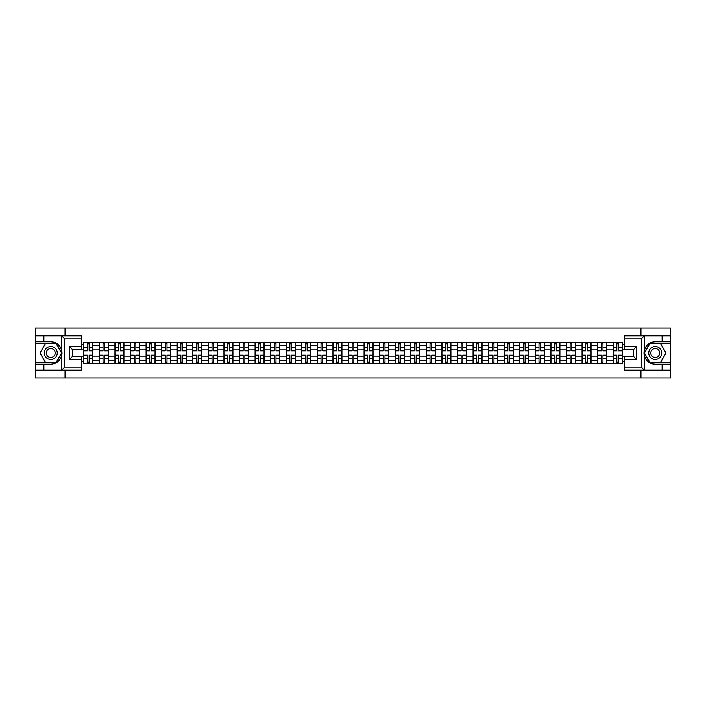 <?xml version="1.0" encoding="UTF-8"?>
<svg xmlns="http://www.w3.org/2000/svg" width="706" height="706" viewBox="0 0 706 706"><rect width="100%" height="100%" fill="white"/><g stroke="black" fill="none" stroke-linecap="round" stroke-linejoin="round"><path stroke-width="1.06" d="M81.314 338.88L64.696 338.88L61.607 335.88L81.314 335.88L81.314 349.452L72.33 349.452L72.33 356.548L81.314 356.548L81.314 370.12L61.607 370.12L61.784 350.829C60.239 345.225 56.568 342.207 50.77 341.775A11.225 11.225 0 0 1 61.784 355.171C60.239 360.775 56.568 363.793 50.77 364.225L35.3 364.225L35.3 377.957L670.7 377.957L670.7 343.372L649.67 343.372L644.11 353L649.67 362.628L670.7 362.628M655.23 341.775C649.432 342.207 645.761 345.225 644.216 350.829L644.216 355.171C645.761 360.775 649.432 363.793 655.23 364.225A11.225 11.225 0 0 1 644.004 353A11.225 11.225 0 0 1 655.23 341.775L670.7 341.775L670.7 328.043L35.3 328.043L35.3 362.628L56.33 362.628L61.89 353L56.33 343.372L35.3 343.372M99.378 363.731L99.378 345.313L92.795 345.313L92.795 363.731M92.795 345.313L92.795 342.269M99.378 345.313L99.378 342.269M108.362 342.269L108.362 363.731M114.946 363.731L114.946 342.269M123.929 342.269L123.929 363.731M130.522 363.731L130.522 342.269M139.506 342.269L139.506 363.731M146.089 363.731L146.089 342.269M155.073 342.269L155.073 363.731M161.665 363.731L161.665 342.269M170.64 342.269L170.64 363.731M177.232 363.731L177.232 342.269M186.216 342.269L186.216 363.731M192.8 363.731L192.8 342.269M201.784 342.269L201.784 363.731M208.376 363.731L208.376 342.269M217.36 342.269L217.36 363.731M223.943 363.731L223.943 342.269M232.927 342.269L232.927 363.731M239.51 363.731L239.51 342.269M248.494 342.269L248.494 363.731M255.087 363.731L255.087 342.269M264.07 342.269L264.07 363.731M270.654 363.731L270.654 342.269M279.638 342.269L279.638 363.731M286.23 363.731L286.23 342.269M295.205 342.269L295.205 363.731M301.797 363.731L301.797 342.269M310.781 342.269L310.781 363.731M317.365 363.731L317.365 342.269M326.349 342.269L326.349 363.731M332.941 363.731L332.941 342.269M341.925 342.269L341.925 363.731M348.508 363.731L348.508 342.269M357.492 342.269L357.492 363.731M364.075 363.731L364.075 342.269M373.059 342.269L373.059 363.731M379.651 363.731L379.651 342.269M388.635 342.269L388.635 363.731M395.219 363.731L395.219 342.269M404.203 342.269L404.203 363.731M410.795 363.731L410.795 342.269M419.77 342.269L419.77 363.731M426.362 363.731L426.362 342.269M435.346 342.269L435.346 363.731M441.93 363.731L441.93 342.269M450.913 342.269L450.913 363.731M457.506 363.731L457.506 342.269M466.49 342.269L466.49 363.731M473.073 363.731L473.073 342.269M482.057 342.269L482.057 363.731M488.64 363.731L488.64 342.269M497.624 342.269L497.624 363.731M504.216 363.731L504.216 342.269M513.2 342.269L513.2 363.731M519.784 363.731L519.784 342.269M528.768 342.269L528.768 363.731M535.36 363.731L535.36 342.269M544.335 342.269L544.335 363.731M550.927 363.731L550.927 342.269M559.911 342.269L559.911 363.731M566.494 363.731L566.494 342.269M575.478 342.269L575.478 363.731M582.071 363.731L582.071 342.269M591.054 342.269L591.054 363.731M597.638 363.731L597.638 342.269M606.622 342.269L606.622 363.731M613.205 363.731L613.205 342.269M613.205 356.098L606.622 356.098M597.638 356.098L591.054 356.098M582.071 356.098L575.478 356.098M566.494 356.098L559.911 356.098M550.927 356.098L544.335 356.098M535.36 356.098L528.768 356.098M519.784 356.098L513.2 356.098M504.216 356.098L497.624 356.098M488.64 356.098L482.057 356.098M473.073 356.098L466.49 356.098M457.506 356.098L450.913 356.098M441.93 356.098L435.346 356.098M426.362 356.098L419.77 356.098M410.795 356.098L404.203 356.098M395.219 356.098L388.635 356.098M379.651 356.098L373.059 356.098M364.075 356.098L357.492 356.098M348.508 356.098L341.925 356.098M332.941 356.098L326.349 356.098M317.365 356.098L310.781 356.098M301.797 356.098L295.205 356.098M286.23 356.098L279.638 356.098M270.654 356.098L264.07 356.098M255.087 356.098L248.494 356.098M239.51 356.098L232.927 356.098M223.943 356.098L217.36 356.098M208.376 356.098L201.784 356.098M192.8 356.098L186.216 356.098M177.232 356.098L170.64 356.098M161.665 356.098L155.073 356.098M146.089 356.098L139.506 356.098M130.522 356.098L123.929 356.098M114.946 356.098L108.362 356.098M99.378 356.098L92.795 356.098M613.205 349.902L606.622 349.902M597.638 349.902L591.054 349.902M582.071 349.902L575.478 349.902M566.494 349.902L559.911 349.902M550.927 349.902L544.335 349.902M535.36 349.902L528.768 349.902M519.784 349.902L513.2 349.902M504.216 349.902L497.624 349.902M488.64 349.902L482.057 349.902M473.073 349.902L466.49 349.902M457.506 349.902L450.913 349.902M441.93 349.902L435.346 349.902M426.362 349.902L419.77 349.902M410.795 349.902L404.203 349.902M395.219 349.902L388.635 349.902M379.651 349.902L373.059 349.902M364.075 349.902L357.492 349.902M348.508 349.902L341.925 349.902M332.941 349.902L326.349 349.902M317.365 349.902L310.781 349.902M301.797 349.902L295.205 349.902M286.23 349.902L279.638 349.902M270.654 349.902L264.07 349.902M255.087 349.902L248.494 349.902M239.51 349.902L232.927 349.902M223.943 349.902L217.36 349.902M208.376 349.902L201.784 349.902M192.8 349.902L186.216 349.902M177.232 349.902L170.64 349.902M161.665 349.902L155.073 349.902M146.089 349.902L139.506 349.902M130.522 349.902L123.929 349.902M114.946 349.902L108.362 349.902M99.378 349.902L92.795 349.902M72.33 356.098L83.811 356.098L83.811 349.902L72.33 349.902M81.314 344.616L83.811 344.616L83.811 349.902M622.189 349.902L622.189 356.098L633.67 356.098L633.67 349.902L622.189 349.902L622.189 342.269L83.811 342.269L83.811 344.616M622.189 344.616L624.686 344.616M624.686 361.384L622.189 361.384L622.189 356.098M83.811 356.098L83.811 363.731L622.189 363.731L622.189 361.384M83.811 361.384L81.314 361.384M640.96 377.957L640.96 370.12M640.96 335.88L640.96 328.043M65.04 377.957L65.04 370.12M65.04 335.88L65.04 328.043M89.15 362.231L87.456 362.231M87.456 343.769L89.15 343.769M104.717 362.231L103.023 362.231M103.023 343.769L104.717 343.769M120.294 362.231L118.59 362.231M118.59 343.769L120.294 343.769M135.861 362.231L134.166 362.231M134.166 343.769L135.861 343.769M151.428 362.231L149.734 362.231M149.734 343.769L151.428 343.769M167.004 362.231L165.301 362.231M165.301 343.769L167.004 343.769M182.572 362.231L180.877 362.231M180.877 343.769L182.572 343.769M198.139 362.231L196.444 362.231M196.444 343.769L198.139 343.769M213.715 362.231L212.021 362.231M212.021 343.769L213.715 343.769M229.282 362.231L227.588 362.231M227.588 343.769L229.282 343.769M244.858 362.231L243.155 362.231M243.155 343.769L244.858 343.769M260.426 362.231L258.731 362.231M258.731 343.769L260.426 343.769M275.993 362.231L274.299 362.231M274.299 343.769L275.993 343.769M291.569 362.231L289.866 362.231M289.866 343.769L291.569 343.769M307.136 362.231L305.442 362.231M305.442 343.769L307.136 343.769M322.704 362.231L321.009 362.231M321.009 343.769L322.704 343.769M338.28 362.231L336.577 362.231M336.577 343.769L338.28 343.769M353.847 362.231L352.153 362.231M352.153 343.769L353.847 343.769M369.423 362.231L367.72 362.231M367.72 343.769L369.423 343.769M384.991 362.231L383.296 362.231M383.296 343.769L384.991 343.769M400.558 362.231L398.864 362.231M398.864 343.769L400.558 343.769M416.134 362.231L414.431 362.231M414.431 343.769L416.134 343.769M431.701 362.231L430.007 362.231M430.007 343.769L431.701 343.769M447.269 362.231L445.574 362.231M445.574 343.769L447.269 343.769M462.845 362.231L461.142 362.231M461.142 343.769L462.845 343.769M478.412 362.231L476.718 362.231M476.718 343.769L478.412 343.769M493.979 362.231L492.285 362.231M492.285 343.769L493.979 343.769M509.555 362.231L507.861 362.231M507.861 343.769L509.555 343.769M525.123 362.231L523.428 362.231M523.428 343.769L525.123 343.769M540.699 362.231L538.996 362.231M538.996 343.769L540.699 343.769M556.266 362.231L554.572 362.231M554.572 343.769L556.266 343.769M571.834 362.231L570.139 362.231M570.139 343.769L571.834 343.769M587.41 362.231L585.706 362.231M585.706 343.769L587.41 343.769M602.977 362.231L601.283 362.231M601.283 343.769L602.977 343.769M618.544 362.231L616.85 362.231M616.85 343.769L618.544 343.769M89.15 350.856L89.15 342.366L92.742 342.366L92.742 350.856L89.15 350.856M87.456 343.672L89.15 343.672M87.456 342.366L83.855 342.366L83.855 350.856L87.456 350.856L87.456 342.366L89.15 342.366M87.456 355.144L87.456 363.634L83.855 363.634L83.855 355.144L87.456 355.144M89.15 362.328L87.456 362.328M89.15 363.634L92.742 363.634L92.742 355.144L89.15 355.144L89.15 363.634L87.456 363.634M104.717 350.856L104.717 342.366L108.309 342.366L108.309 350.856L104.717 350.856M103.023 343.672L104.717 343.672M103.023 342.366L99.431 342.366L99.431 350.856L103.023 350.856L103.023 342.366L104.717 342.366M120.294 350.856L120.294 342.366L123.885 342.366L123.885 350.856L120.294 350.856M118.59 343.672L120.294 343.672M118.59 342.366L114.999 342.366L114.999 350.856L118.59 350.856L118.59 342.366L120.294 342.366M43.887 364.225L43.887 370.12L35.3 370.12M61.607 370.12L43.887 370.12M35.3 364.225L35.3 362.628M61.607 335.88L43.887 335.88L43.887 341.775L35.3 341.775M43.887 335.88L35.3 335.88M50.77 341.775L43.887 341.775M72.33 349.452L69.338 346.461L81.314 346.461M81.314 359.539L69.338 359.539L72.33 356.548M61.784 370.032L64.696 367.12L81.314 367.12M644.393 335.88L641.304 338.88L624.686 338.88L624.686 335.88L670.7 335.88M662.113 341.775L662.113 335.88M624.686 367.12L641.304 367.12L644.393 370.12L624.686 370.12L624.686 356.548L633.67 356.548L633.67 349.452L624.686 349.452L624.686 338.88M670.7 341.775L670.7 343.372M644.393 370.12L662.113 370.12L662.113 364.225L670.7 364.225M662.113 370.12L670.7 370.12M655.23 364.225L662.113 364.225M633.67 356.548L636.662 359.539L624.686 359.539M624.686 346.461L636.662 346.461L633.67 349.452M44.284 353A6.486 6.486 0 0 0 50.77 359.486A6.486 6.486 0 0 0 57.257 353A6.486 6.486 0 0 0 50.77 346.514A6.486 6.486 0 0 0 44.284 353M46.331 353A4.439 4.439 0 0 0 50.77 357.439A4.439 4.439 0 0 0 55.209 353A4.439 4.439 0 0 0 50.77 348.561A4.439 4.439 0 0 0 46.331 353M56.162 343.672L61.546 353L56.162 362.328L45.387 362.328L39.995 353L45.387 343.672L56.162 343.672M648.743 353A6.486 6.486 0 0 0 655.23 359.486A6.486 6.486 0 0 0 661.716 353A6.486 6.486 0 0 0 655.23 346.514A6.486 6.486 0 0 0 648.743 353M650.791 353A4.439 4.439 0 0 0 655.23 357.439A4.439 4.439 0 0 0 659.669 353A4.439 4.439 0 0 0 655.23 348.561A4.439 4.439 0 0 0 650.791 353M660.613 343.672L666.005 353L660.613 362.328L649.838 362.328L644.454 353L649.838 343.672L660.613 343.672M103.023 355.144L103.023 363.634L99.431 363.634L99.431 355.144L103.023 355.144M104.717 362.328L103.023 362.328M104.717 363.634L108.309 363.634L108.309 355.144L104.717 355.144L104.717 363.634L103.023 363.634M118.59 355.144L118.59 363.634L114.999 363.634L114.999 355.144L118.59 355.144M120.294 362.328L118.59 362.328M120.294 363.634L123.885 363.634L123.885 355.144L120.294 355.144L120.294 363.634L118.59 363.634M135.861 350.856L135.861 342.366L139.453 342.366L139.453 350.856L135.861 350.856M134.166 343.672L135.861 343.672M134.166 342.366L130.566 342.366L130.566 350.856L134.166 350.856L134.166 342.366L135.861 342.366M151.428 350.856L151.428 342.366L155.02 342.366L155.02 350.856L151.428 350.856M149.734 343.672L151.428 343.672M149.734 342.366L146.142 342.366L146.142 350.856L149.734 350.856L149.734 342.366L151.428 342.366M167.004 350.856L167.004 342.366L170.596 342.366L170.596 350.856L167.004 350.856M165.301 343.672L167.004 343.672M165.301 342.366L161.709 342.366L161.709 350.856L165.301 350.856L165.301 342.366L167.004 342.366M134.166 355.144L134.166 363.634L130.566 363.634L130.566 355.144L134.166 355.144M135.861 362.328L134.166 362.328M135.861 363.634L139.453 363.634L139.453 355.144L135.861 355.144L135.861 363.634L134.166 363.634M149.734 355.144L149.734 363.634L146.142 363.634L146.142 355.144L149.734 355.144M151.428 362.328L149.734 362.328M151.428 363.634L155.02 363.634L155.02 355.144L151.428 355.144L151.428 363.634L149.734 363.634M165.301 355.144L165.301 363.634L161.709 363.634L161.709 355.144L165.301 355.144M167.004 362.328L165.301 362.328M167.004 363.634L170.596 363.634L170.596 355.144L167.004 355.144L167.004 363.634L165.301 363.634M180.877 355.144L180.877 363.634L177.285 363.634L177.285 355.144L180.877 355.144M182.572 362.328L180.877 362.328M182.572 363.634L186.163 363.634L186.163 355.144L182.572 355.144L182.572 363.634L180.877 363.634M196.444 355.144L196.444 363.634L192.853 363.634L192.853 355.144L196.444 355.144M198.139 362.328L196.444 362.328M198.139 363.634L201.739 363.634L201.739 355.144L198.139 355.144L198.139 363.634L196.444 363.634M212.021 355.144L212.021 363.634L208.42 363.634L208.42 355.144L212.021 355.144M213.715 362.328L212.021 362.328M213.715 363.634L217.307 363.634L217.307 355.144L213.715 355.144L213.715 363.634L212.021 363.634M227.588 355.144L227.588 363.634L223.996 363.634L223.996 355.144L227.588 355.144M229.282 362.328L227.588 362.328M229.282 363.634L232.874 363.634L232.874 355.144L229.282 355.144L229.282 363.634L227.588 363.634M243.155 355.144L243.155 363.634L239.563 363.634L239.563 355.144L243.155 355.144M244.858 362.328L243.155 362.328M244.858 363.634L248.45 363.634L248.45 355.144L244.858 355.144L244.858 363.634L243.155 363.634M258.731 355.144L258.731 363.634L255.131 363.634L255.131 355.144L258.731 355.144M260.426 362.328L258.731 362.328M260.426 363.634L264.018 363.634L264.018 355.144L260.426 355.144L260.426 363.634L258.731 363.634M274.299 355.144L274.299 363.634L270.707 363.634L270.707 355.144L274.299 355.144M275.993 362.328L274.299 362.328M275.993 363.634L279.585 363.634L279.585 355.144L275.993 355.144L275.993 363.634L274.299 363.634M289.866 355.144L289.866 363.634L286.274 363.634L286.274 355.144L289.866 355.144M291.569 362.328L289.866 362.328M291.569 363.634L295.161 363.634L295.161 355.144L291.569 355.144L291.569 363.634L289.866 363.634M305.442 355.144L305.442 363.634L301.85 363.634L301.85 355.144L305.442 355.144M307.136 362.328L305.442 362.328M307.136 363.634L310.728 363.634L310.728 355.144L307.136 355.144L307.136 363.634L305.442 363.634M321.009 355.144L321.009 363.634L317.418 363.634L317.418 355.144L321.009 355.144M322.704 362.328L321.009 362.328M322.704 363.634L326.304 363.634L326.304 355.144L322.704 355.144L322.704 363.634L321.009 363.634M336.577 355.144L336.577 363.634L332.985 363.634L332.985 355.144L336.577 355.144M338.28 362.328L336.577 362.328M338.28 363.634L341.872 363.634L341.872 355.144L338.28 355.144L338.28 363.634L336.577 363.634M352.153 355.144L352.153 363.634L348.561 363.634L348.561 355.144L352.153 355.144M353.847 362.328L352.153 362.328M353.847 363.634L357.439 363.634L357.439 355.144L353.847 355.144L353.847 363.634L352.153 363.634M367.72 355.144L367.72 363.634L364.128 363.634L364.128 355.144L367.72 355.144M369.423 362.328L367.72 362.328M369.423 363.634L373.015 363.634L373.015 355.144L369.423 355.144L369.423 363.634L367.72 363.634M383.296 355.144L383.296 363.634L379.696 363.634L379.696 355.144L383.296 355.144M384.991 362.328L383.296 362.328M384.991 363.634L388.582 363.634L388.582 355.144L384.991 355.144L384.991 363.634L383.296 363.634M398.864 355.144L398.864 363.634L395.272 363.634L395.272 355.144L398.864 355.144M400.558 362.328L398.864 362.328M400.558 363.634L404.15 363.634L404.15 355.144L400.558 355.144L400.558 363.634L398.864 363.634M414.431 355.144L414.431 363.634L410.839 363.634L410.839 355.144L414.431 355.144M416.134 362.328L414.431 362.328M416.134 363.634L419.726 363.634L419.726 355.144L416.134 355.144L416.134 363.634L414.431 363.634M182.572 350.856L182.572 342.366L186.163 342.366L186.163 350.856L182.572 350.856M180.877 343.672L182.572 343.672M180.877 342.366L177.285 342.366L177.285 350.856L180.877 350.856L180.877 342.366L182.572 342.366M198.139 350.856L198.139 342.366L201.739 342.366L201.739 350.856L198.139 350.856M196.444 343.672L198.139 343.672M196.444 342.366L192.853 342.366L192.853 350.856L196.444 350.856L196.444 342.366L198.139 342.366M213.715 350.856L213.715 342.366L217.307 342.366L217.307 350.856L213.715 350.856M212.021 343.672L213.715 343.672M212.021 342.366L208.42 342.366L208.42 350.856L212.021 350.856L212.021 342.366L213.715 342.366M229.282 350.856L229.282 342.366L232.874 342.366L232.874 350.856L229.282 350.856M227.588 343.672L229.282 343.672M227.588 342.366L223.996 342.366L223.996 350.856L227.588 350.856L227.588 342.366L229.282 342.366M244.858 350.856L244.858 342.366L248.45 342.366L248.45 350.856L244.858 350.856M243.155 343.672L244.858 343.672M243.155 342.366L239.563 342.366L239.563 350.856L243.155 350.856L243.155 342.366L244.858 342.366M260.426 350.856L260.426 342.366L264.018 342.366L264.018 350.856L260.426 350.856M258.731 343.672L260.426 343.672M258.731 342.366L255.131 342.366L255.131 350.856L258.731 350.856L258.731 342.366L260.426 342.366M275.993 350.856L275.993 342.366L279.585 342.366L279.585 350.856L275.993 350.856M274.299 343.672L275.993 343.672M274.299 342.366L270.707 342.366L270.707 350.856L274.299 350.856L274.299 342.366L275.993 342.366M291.569 350.856L291.569 342.366L295.161 342.366L295.161 350.856L291.569 350.856M289.866 343.672L291.569 343.672M289.866 342.366L286.274 342.366L286.274 350.856L289.866 350.856L289.866 342.366L291.569 342.366M307.136 350.856L307.136 342.366L310.728 342.366L310.728 350.856L307.136 350.856M305.442 343.672L307.136 343.672M305.442 342.366L301.85 342.366L301.85 350.856L305.442 350.856L305.442 342.366L307.136 342.366M322.704 350.856L322.704 342.366L326.304 342.366L326.304 350.856L322.704 350.856M321.009 343.672L322.704 343.672M321.009 342.366L317.418 342.366L317.418 350.856L321.009 350.856L321.009 342.366L322.704 342.366M338.28 350.856L338.28 342.366L341.872 342.366L341.872 350.856L338.28 350.856M336.577 343.672L338.28 343.672M336.577 342.366L332.985 342.366L332.985 350.856L336.577 350.856L336.577 342.366L338.28 342.366M353.847 350.856L353.847 342.366L357.439 342.366L357.439 350.856L353.847 350.856M352.153 343.672L353.847 343.672M352.153 342.366L348.561 342.366L348.561 350.856L352.153 350.856L352.153 342.366L353.847 342.366M369.423 350.856L369.423 342.366L373.015 342.366L373.015 350.856L369.423 350.856M367.72 343.672L369.423 343.672M367.72 342.366L364.128 342.366L364.128 350.856L367.72 350.856L367.72 342.366L369.423 342.366M384.991 350.856L384.991 342.366L388.582 342.366L388.582 350.856L384.991 350.856M383.296 343.672L384.991 343.672M383.296 342.366L379.696 342.366L379.696 350.856L383.296 350.856L383.296 342.366L384.991 342.366M400.558 350.856L400.558 342.366L404.15 342.366L404.15 350.856L400.558 350.856M398.864 343.672L400.558 343.672M398.864 342.366L395.272 342.366L395.272 350.856L398.864 350.856L398.864 342.366L400.558 342.366M416.134 350.856L416.134 342.366L419.726 342.366L419.726 350.856L416.134 350.856M414.431 343.672L416.134 343.672M414.431 342.366L410.839 342.366L410.839 350.856L414.431 350.856L414.431 342.366L416.134 342.366M431.701 350.856L431.701 342.366L435.293 342.366L435.293 350.856L431.701 350.856M430.007 343.672L431.701 343.672M430.007 342.366L426.415 342.366L426.415 350.856L430.007 350.856L430.007 342.366L431.701 342.366M447.269 350.856L447.269 342.366L450.869 342.366L450.869 350.856L447.269 350.856M445.574 343.672L447.269 343.672M445.574 342.366L441.982 342.366L441.982 350.856L445.574 350.856L445.574 342.366L447.269 342.366M462.845 350.856L462.845 342.366L466.437 342.366L466.437 350.856L462.845 350.856M461.142 343.672L462.845 343.672M461.142 342.366L457.55 342.366L457.55 350.856L461.142 350.856L461.142 342.366L462.845 342.366M478.412 350.856L478.412 342.366L482.004 342.366L482.004 350.856L478.412 350.856M476.718 343.672L478.412 343.672M476.718 342.366L473.126 342.366L473.126 350.856L476.718 350.856L476.718 342.366L478.412 342.366M430.007 355.144L430.007 363.634L426.415 363.634L426.415 355.144L430.007 355.144M431.701 362.328L430.007 362.328M431.701 363.634L435.293 363.634L435.293 355.144L431.701 355.144L431.701 363.634L430.007 363.634M445.574 355.144L445.574 363.634L441.982 363.634L441.982 355.144L445.574 355.144M447.269 362.328L445.574 362.328M447.269 363.634L450.869 363.634L450.869 355.144L447.269 355.144L447.269 363.634L445.574 363.634M461.142 355.144L461.142 363.634L457.55 363.634L457.55 355.144L461.142 355.144M462.845 362.328L461.142 362.328M462.845 363.634L466.437 363.634L466.437 355.144L462.845 355.144L462.845 363.634L461.142 363.634M476.718 355.144L476.718 363.634L473.126 363.634L473.126 355.144L476.718 355.144M478.412 362.328L476.718 362.328M478.412 363.634L482.004 363.634L482.004 355.144L478.412 355.144L478.412 363.634L476.718 363.634M493.979 350.856L493.979 342.366L497.58 342.366L497.58 350.856L493.979 350.856M492.285 343.672L493.979 343.672M492.285 342.366L488.693 342.366L488.693 350.856L492.285 350.856L492.285 342.366L493.979 342.366M492.285 355.144L492.285 363.634L488.693 363.634L488.693 355.144L492.285 355.144M493.979 362.328L492.285 362.328M493.979 363.634L497.58 363.634L497.58 355.144L493.979 355.144L493.979 363.634L492.285 363.634M509.555 350.856L509.555 342.366L513.147 342.366L513.147 350.856L509.555 350.856M507.861 343.672L509.555 343.672M507.861 342.366L504.26 342.366L504.26 350.856L507.861 350.856L507.861 342.366L509.555 342.366M507.861 355.144L507.861 363.634L504.26 363.634L504.26 355.144L507.861 355.144M509.555 362.328L507.861 362.328M509.555 363.634L513.147 363.634L513.147 355.144L509.555 355.144L509.555 363.634L507.861 363.634M525.123 350.856L525.123 342.366L528.715 342.366L528.715 350.856L525.123 350.856M523.428 343.672L525.123 343.672M523.428 342.366L519.837 342.366L519.837 350.856L523.428 350.856L523.428 342.366L525.123 342.366M523.428 355.144L523.428 363.634L519.837 363.634L519.837 355.144L523.428 355.144M525.123 362.328L523.428 362.328M525.123 363.634L528.715 363.634L528.715 355.144L525.123 355.144L525.123 363.634L523.428 363.634M540.699 350.856L540.699 342.366L544.291 342.366L544.291 350.856L540.699 350.856M538.996 343.672L540.699 343.672M538.996 342.366L535.404 342.366L535.404 350.856L538.996 350.856L538.996 342.366L540.699 342.366M538.996 355.144L538.996 363.634L535.404 363.634L535.404 355.144L538.996 355.144M540.699 362.328L538.996 362.328M540.699 363.634L544.291 363.634L544.291 355.144L540.699 355.144L540.699 363.634L538.996 363.634M556.266 350.856L556.266 342.366L559.858 342.366L559.858 350.856L556.266 350.856M554.572 343.672L556.266 343.672M554.572 342.366L550.98 342.366L550.98 350.856L554.572 350.856L554.572 342.366L556.266 342.366M554.572 355.144L554.572 363.634L550.98 363.634L550.98 355.144L554.572 355.144M556.266 362.328L554.572 362.328M556.266 363.634L559.858 363.634L559.858 355.144L556.266 355.144L556.266 363.634L554.572 363.634M571.834 350.856L571.834 342.366L575.434 342.366L575.434 350.856L571.834 350.856M570.139 343.672L571.834 343.672M570.139 342.366L566.547 342.366L566.547 350.856L570.139 350.856L570.139 342.366L571.834 342.366M570.139 355.144L570.139 363.634L566.547 363.634L566.547 355.144L570.139 355.144M571.834 362.328L570.139 362.328M571.834 363.634L575.434 363.634L575.434 355.144L571.834 355.144L571.834 363.634L570.139 363.634M587.41 350.856L587.41 342.366L591.001 342.366L591.001 350.856L587.41 350.856M585.706 343.672L587.41 343.672M585.706 342.366L582.115 342.366L582.115 350.856L585.706 350.856L585.706 342.366L587.41 342.366M585.706 355.144L585.706 363.634L582.115 363.634L582.115 355.144L585.706 355.144M587.41 362.328L585.706 362.328M587.41 363.634L591.001 363.634L591.001 355.144L587.41 355.144L587.41 363.634L585.706 363.634M602.977 350.856L602.977 342.366L606.569 342.366L606.569 350.856L602.977 350.856M601.283 343.672L602.977 343.672M601.283 342.366L597.691 342.366L597.691 350.856L601.283 350.856L601.283 342.366L602.977 342.366M601.283 355.144L601.283 363.634L597.691 363.634L597.691 355.144L601.283 355.144M602.977 362.328L601.283 362.328M602.977 363.634L606.569 363.634L606.569 355.144L602.977 355.144L602.977 363.634L601.283 363.634M618.544 350.856L618.544 342.366L622.145 342.366L622.145 350.856L618.544 350.856M616.85 343.672L618.544 343.672M616.85 342.366L613.258 342.366L613.258 350.856L616.85 350.856L616.85 342.366L618.544 342.366M616.85 355.144L616.85 363.634L613.258 363.634L613.258 355.144L616.85 355.144M618.544 362.328L616.85 362.328M618.544 363.634L622.145 363.634L622.145 355.144L618.544 355.144L618.544 363.634L616.85 363.634M597.638 345.313L591.054 345.313M582.071 345.313L575.478 345.313M566.494 345.313L559.911 345.313M550.927 345.313L544.335 345.313M535.36 345.313L528.768 345.313M519.784 345.313L513.2 345.313M504.216 345.313L497.624 345.313M488.64 345.313L482.057 345.313M473.073 345.313L466.49 345.313M457.506 345.313L450.913 345.313M441.93 345.313L435.346 345.313M426.362 345.313L419.77 345.313M410.795 345.313L404.203 345.313M395.219 345.313L388.635 345.313M379.651 345.313L373.059 345.313M364.075 345.313L357.492 345.313M348.508 345.313L341.925 345.313M332.941 345.313L326.349 345.313M317.365 345.313L310.781 345.313M301.797 345.313L295.205 345.313M286.23 345.313L279.638 345.313M270.654 345.313L264.07 345.313M255.087 345.313L248.494 345.313M239.51 345.313L232.927 345.313M223.943 345.313L217.36 345.313M208.376 345.313L201.784 345.313M192.8 345.313L186.216 345.313M177.232 345.313L170.64 345.313M161.665 345.313L155.073 345.313M146.089 345.313L139.506 345.313M130.522 345.313L123.929 345.313M114.946 345.313L108.362 345.313M613.205 345.313L606.622 345.313M597.638 360.687L591.054 360.687M582.071 360.687L575.478 360.687M566.494 360.687L559.911 360.687M550.927 360.687L544.335 360.687M535.36 360.687L528.768 360.687M519.784 360.687L513.2 360.687M504.216 360.687L497.624 360.687M488.64 360.687L482.057 360.687M473.073 360.687L466.49 360.687M457.506 360.687L450.913 360.687M441.93 360.687L435.346 360.687M426.362 360.687L419.77 360.687M410.795 360.687L404.203 360.687M395.219 360.687L388.635 360.687M379.651 360.687L373.059 360.687M364.075 360.687L357.492 360.687M348.508 360.687L341.925 360.687M332.941 360.687L326.349 360.687M317.365 360.687L310.781 360.687M301.797 360.687L295.205 360.687M286.23 360.687L279.638 360.687M270.654 360.687L264.07 360.687M255.087 360.687L248.494 360.687M239.51 360.687L232.927 360.687M223.943 360.687L217.36 360.687M208.376 360.687L201.784 360.687M192.8 360.687L186.216 360.687M177.232 360.687L170.64 360.687M161.665 360.687L155.073 360.687M146.089 360.687L139.506 360.687M130.522 360.687L123.929 360.687M114.946 360.687L108.362 360.687M99.378 360.687L92.795 360.687M613.205 360.687L606.622 360.687M89.15 350.644L92.742 350.644M89.15 347.273L92.742 347.273M83.855 350.644L87.456 350.644M83.855 347.273L87.456 347.273M87.456 355.356L83.855 355.356M87.456 358.727L83.855 358.727M92.742 355.356L89.15 355.356M92.742 358.727L89.15 358.727M104.717 350.644L108.309 350.644M104.717 347.273L108.309 347.273M99.431 350.644L103.023 350.644M99.431 347.273L103.023 347.273M120.294 350.644L123.885 350.644M120.294 347.273L123.885 347.273M114.999 350.644L118.59 350.644M114.999 347.273L118.59 347.273M61.784 350.829L61.784 335.968M64.696 338.88L64.696 367.12M69.338 359.539L69.338 346.461M644.216 335.968L644.216 350.829M644.216 355.171L644.216 370.032M641.304 367.12L641.304 338.88M636.662 346.461L636.662 359.539M103.023 355.356L99.431 355.356M103.023 358.727L99.431 358.727M108.309 355.356L104.717 355.356M108.309 358.727L104.717 358.727M118.59 355.356L114.999 355.356M118.59 358.727L114.999 358.727M123.885 355.356L120.294 355.356M123.885 358.727L120.294 358.727M135.861 350.644L139.453 350.644M135.861 347.273L139.453 347.273M130.566 350.644L134.166 350.644M130.566 347.273L134.166 347.273M151.428 350.644L155.02 350.644M151.428 347.273L155.02 347.273M146.142 350.644L149.734 350.644M146.142 347.273L149.734 347.273M167.004 350.644L170.596 350.644M167.004 347.273L170.596 347.273M161.709 350.644L165.301 350.644M161.709 347.273L165.301 347.273M134.166 355.356L130.566 355.356M134.166 358.727L130.566 358.727M139.453 355.356L135.861 355.356M139.453 358.727L135.861 358.727M149.734 355.356L146.142 355.356M149.734 358.727L146.142 358.727M155.02 355.356L151.428 355.356M155.02 358.727L151.428 358.727M165.301 355.356L161.709 355.356M165.301 358.727L161.709 358.727M170.596 355.356L167.004 355.356M170.596 358.727L167.004 358.727M180.877 355.356L177.285 355.356M180.877 358.727L177.285 358.727M186.163 355.356L182.572 355.356M186.163 358.727L182.572 358.727M196.444 355.356L192.853 355.356M196.444 358.727L192.853 358.727M201.739 355.356L198.139 355.356M201.739 358.727L198.139 358.727M212.021 355.356L208.42 355.356M212.021 358.727L208.42 358.727M217.307 355.356L213.715 355.356M217.307 358.727L213.715 358.727M227.588 355.356L223.996 355.356M227.588 358.727L223.996 358.727M232.874 355.356L229.282 355.356M232.874 358.727L229.282 358.727M243.155 355.356L239.563 355.356M243.155 358.727L239.563 358.727M248.45 355.356L244.858 355.356M248.45 358.727L244.858 358.727M258.731 355.356L255.131 355.356M258.731 358.727L255.131 358.727M264.018 355.356L260.426 355.356M264.018 358.727L260.426 358.727M274.299 355.356L270.707 355.356M274.299 358.727L270.707 358.727M279.585 355.356L275.993 355.356M279.585 358.727L275.993 358.727M289.866 355.356L286.274 355.356M289.866 358.727L286.274 358.727M295.161 355.356L291.569 355.356M295.161 358.727L291.569 358.727M305.442 355.356L301.85 355.356M305.442 358.727L301.85 358.727M310.728 355.356L307.136 355.356M310.728 358.727L307.136 358.727M321.009 355.356L317.418 355.356M321.009 358.727L317.418 358.727M326.304 355.356L322.704 355.356M326.304 358.727L322.704 358.727M336.577 355.356L332.985 355.356M336.577 358.727L332.985 358.727M341.872 355.356L338.28 355.356M341.872 358.727L338.28 358.727M352.153 355.356L348.561 355.356M352.153 358.727L348.561 358.727M357.439 355.356L353.847 355.356M357.439 358.727L353.847 358.727M367.72 355.356L364.128 355.356M367.72 358.727L364.128 358.727M373.015 355.356L369.423 355.356M373.015 358.727L369.423 358.727M383.296 355.356L379.696 355.356M383.296 358.727L379.696 358.727M388.582 355.356L384.991 355.356M388.582 358.727L384.991 358.727M398.864 355.356L395.272 355.356M398.864 358.727L395.272 358.727M404.15 355.356L400.558 355.356M404.15 358.727L400.558 358.727M414.431 355.356L410.839 355.356M414.431 358.727L410.839 358.727M419.726 355.356L416.134 355.356M419.726 358.727L416.134 358.727M182.572 350.644L186.163 350.644M182.572 347.273L186.163 347.273M177.285 350.644L180.877 350.644M177.285 347.273L180.877 347.273M198.139 350.644L201.739 350.644M198.139 347.273L201.739 347.273M192.853 350.644L196.444 350.644M192.853 347.273L196.444 347.273M213.715 350.644L217.307 350.644M213.715 347.273L217.307 347.273M208.42 350.644L212.021 350.644M208.42 347.273L212.021 347.273M229.282 350.644L232.874 350.644M229.282 347.273L232.874 347.273M223.996 350.644L227.588 350.644M223.996 347.273L227.588 347.273M244.858 350.644L248.45 350.644M244.858 347.273L248.45 347.273M239.563 350.644L243.155 350.644M239.563 347.273L243.155 347.273M260.426 350.644L264.018 350.644M260.426 347.273L264.018 347.273M255.131 350.644L258.731 350.644M255.131 347.273L258.731 347.273M275.993 350.644L279.585 350.644M275.993 347.273L279.585 347.273M270.707 350.644L274.299 350.644M270.707 347.273L274.299 347.273M291.569 350.644L295.161 350.644M291.569 347.273L295.161 347.273M286.274 350.644L289.866 350.644M286.274 347.273L289.866 347.273M307.136 350.644L310.728 350.644M307.136 347.273L310.728 347.273M301.85 350.644L305.442 350.644M301.85 347.273L305.442 347.273M322.704 350.644L326.304 350.644M322.704 347.273L326.304 347.273M317.418 350.644L321.009 350.644M317.418 347.273L321.009 347.273M338.28 350.644L341.872 350.644M338.28 347.273L341.872 347.273M332.985 350.644L336.577 350.644M332.985 347.273L336.577 347.273M353.847 350.644L357.439 350.644M353.847 347.273L357.439 347.273M348.561 350.644L352.153 350.644M348.561 347.273L352.153 347.273M369.423 350.644L373.015 350.644M369.423 347.273L373.015 347.273M364.128 350.644L367.72 350.644M364.128 347.273L367.72 347.273M384.991 350.644L388.582 350.644M384.991 347.273L388.582 347.273M379.696 350.644L383.296 350.644M379.696 347.273L383.296 347.273M400.558 350.644L404.15 350.644M400.558 347.273L404.15 347.273M395.272 350.644L398.864 350.644M395.272 347.273L398.864 347.273M416.134 350.644L419.726 350.644M416.134 347.273L419.726 347.273M410.839 350.644L414.431 350.644M410.839 347.273L414.431 347.273M431.701 350.644L435.293 350.644M431.701 347.273L435.293 347.273M426.415 350.644L430.007 350.644M426.415 347.273L430.007 347.273M447.269 350.644L450.869 350.644M447.269 347.273L450.869 347.273M441.982 350.644L445.574 350.644M441.982 347.273L445.574 347.273M462.845 350.644L466.437 350.644M462.845 347.273L466.437 347.273M457.55 350.644L461.142 350.644M457.55 347.273L461.142 347.273M478.412 350.644L482.004 350.644M478.412 347.273L482.004 347.273M473.126 350.644L476.718 350.644M473.126 347.273L476.718 347.273M430.007 355.356L426.415 355.356M430.007 358.727L426.415 358.727M435.293 355.356L431.701 355.356M435.293 358.727L431.701 358.727M445.574 355.356L441.982 355.356M445.574 358.727L441.982 358.727M450.869 355.356L447.269 355.356M450.869 358.727L447.269 358.727M461.142 355.356L457.55 355.356M461.142 358.727L457.55 358.727M466.437 355.356L462.845 355.356M466.437 358.727L462.845 358.727M476.718 355.356L473.126 355.356M476.718 358.727L473.126 358.727M482.004 355.356L478.412 355.356M482.004 358.727L478.412 358.727M493.979 350.644L497.58 350.644M493.979 347.273L497.58 347.273M488.693 350.644L492.285 350.644M488.693 347.273L492.285 347.273M492.285 355.356L488.693 355.356M492.285 358.727L488.693 358.727M497.58 355.356L493.979 355.356M497.58 358.727L493.979 358.727M509.555 350.644L513.147 350.644M509.555 347.273L513.147 347.273M504.26 350.644L507.861 350.644M504.26 347.273L507.861 347.273M507.861 355.356L504.26 355.356M507.861 358.727L504.26 358.727M513.147 355.356L509.555 355.356M513.147 358.727L509.555 358.727M525.123 350.644L528.715 350.644M525.123 347.273L528.715 347.273M519.837 350.644L523.428 350.644M519.837 347.273L523.428 347.273M523.428 355.356L519.837 355.356M523.428 358.727L519.837 358.727M528.715 355.356L525.123 355.356M528.715 358.727L525.123 358.727M540.699 350.644L544.291 350.644M540.699 347.273L544.291 347.273M535.404 350.644L538.996 350.644M535.404 347.273L538.996 347.273M538.996 355.356L535.404 355.356M538.996 358.727L535.404 358.727M544.291 355.356L540.699 355.356M544.291 358.727L540.699 358.727M556.266 350.644L559.858 350.644M556.266 347.273L559.858 347.273M550.98 350.644L554.572 350.644M550.98 347.273L554.572 347.273M554.572 355.356L550.98 355.356M554.572 358.727L550.98 358.727M559.858 355.356L556.266 355.356M559.858 358.727L556.266 358.727M571.834 350.644L575.434 350.644M571.834 347.273L575.434 347.273M566.547 350.644L570.139 350.644M566.547 347.273L570.139 347.273M570.139 355.356L566.547 355.356M570.139 358.727L566.547 358.727M575.434 355.356L571.834 355.356M575.434 358.727L571.834 358.727M587.41 350.644L591.001 350.644M587.41 347.273L591.001 347.273M582.115 350.644L585.706 350.644M582.115 347.273L585.706 347.273M585.706 355.356L582.115 355.356M585.706 358.727L582.115 358.727M591.001 355.356L587.41 355.356M591.001 358.727L587.41 358.727M602.977 350.644L606.569 350.644M602.977 347.273L606.569 347.273M597.691 350.644L601.283 350.644M597.691 347.273L601.283 347.273M601.283 355.356L597.691 355.356M601.283 358.727L597.691 358.727M606.569 355.356L602.977 355.356M606.569 358.727L602.977 358.727M618.544 350.644L622.145 350.644M618.544 347.273L622.145 347.273M613.258 350.644L616.85 350.644M613.258 347.273L616.85 347.273M616.85 355.356L613.258 355.356M616.85 358.727L613.258 358.727M622.145 355.356L618.544 355.356M622.145 358.727L618.544 358.727"/></g></svg>
